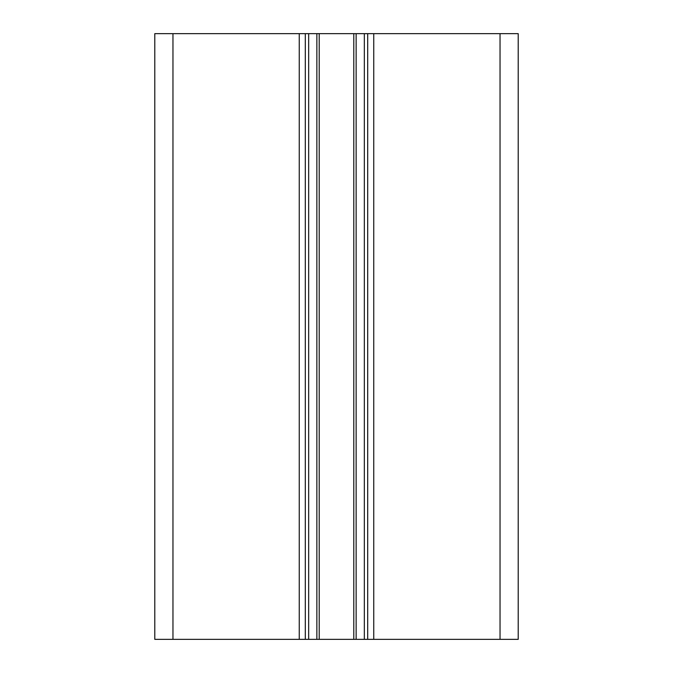 <?xml version="1.0" encoding="UTF-8"?>
<svg xmlns="http://www.w3.org/2000/svg" width="673" height="673" viewBox="0 0 673 673"><rect width="100%" height="100%" fill="white"/><g stroke="black" fill="none" stroke-linecap="round" stroke-linejoin="round"><path stroke-width="1.01" d="M500.039 33.65L500.039 639.35L518.21 639.35L518.21 33.65L367.694 33.65L367.694 639.35L154.79 639.35L154.79 33.65L172.961 33.65L172.961 639.35M373.751 33.65L373.751 639.35L367.694 639.35M500.039 639.35L373.751 639.35M367.694 33.65L172.961 33.65M299.249 33.65L299.249 639.35M305.306 33.65L305.306 639.35M308.663 33.65L308.663 639.35M316.865 33.65L316.865 639.35M319.204 33.65L319.204 639.35M353.796 33.65L353.796 639.35M356.135 33.65L356.135 639.35M364.337 33.65L364.337 639.35"/></g></svg>
